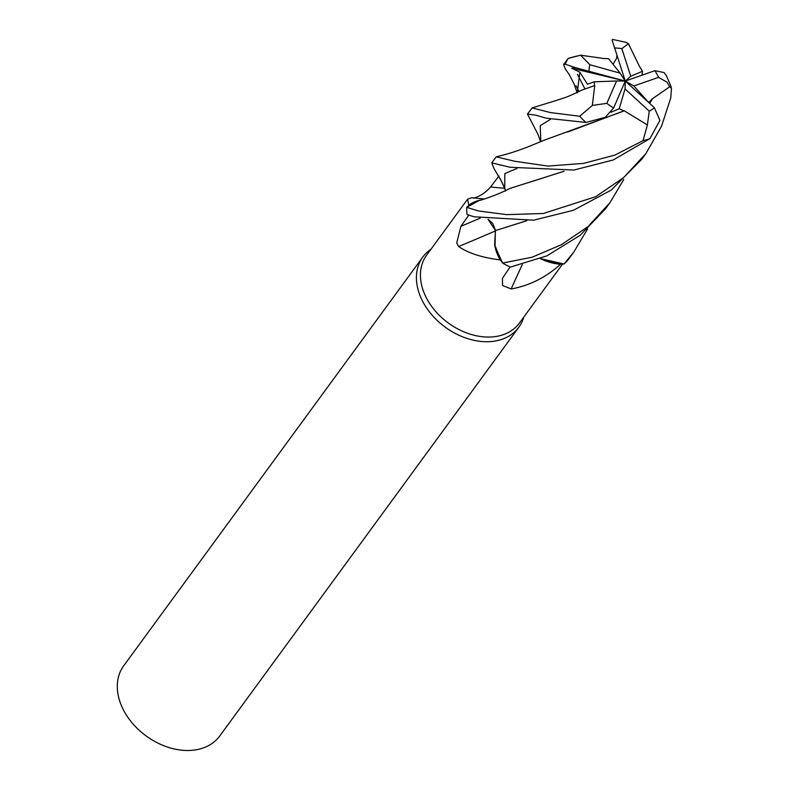 <?xml version="1.0" encoding="UTF-8"?>
<svg xmlns="http://www.w3.org/2000/svg" width="789" height="789" viewBox="0 0 789 789"><rect width="100%" height="100%" fill="white"/><g stroke="black" fill="none" stroke-linecap="round" stroke-linejoin="round"><path stroke-width="1.18" d="M495.522 230.418L492.77 223.474L488.154 219.342M526.746 220.772L495.393 230.595L495.028 246.415L502.494 262.924L500.729 260.232A57.489 41.906 36.2 0 0 500.739 260.242A57.489 41.906 36.2 0 1 500.216 259.916C482.207 257.658 468.341 253.2 458.626 246.533L456.703 242.943L460.904 226.305L468.893 215.002M587.588 228.938L573.711 252.224L564.027 263.99L540.495 258.634L563.869 263.999L560.9 263.99A57.489 41.906 36.2 0 0 560.91 263.98M480.333 200.14A45.456 33.138 36.2 0 0 468.745 205.15L467.581 199.203L426.612 255.192A57.489 41.906 36.2 0 0 422.786 289.297A57.489 41.906 36.2 0 0 468.035 333.431A57.489 41.906 36.2 0 0 519.399 323.086L562.616 264.019M560.535 264.256A57.489 41.906 36.2 0 0 560.9 263.99L543.67 260.104A45.456 33.138 36.2 0 0 560.535 264.256C545.84 277.491 529.37 285.726 511.144 288.961L502.563 285.49L502.425 278.369L510.108 266.919M430.972 249.245A59.471 43.356 36.2 0 0 422.815 257.036A59.471 43.356 36.2 0 0 418.851 292.315A59.471 43.356 36.2 0 0 465.658 337.968A59.471 43.356 36.2 0 0 518.797 327.267A59.471 43.356 36.2 0 0 523.758 317.139M422.815 257.036L123.695 665.808A59.471 43.356 36.2 0 0 119.731 701.086A59.471 43.356 36.2 0 0 166.548 746.739A59.471 43.356 36.2 0 0 219.687 736.048L518.797 327.267M540.426 258.654L543.67 260.104M522.308 264.621A1006.458 609.502 -73.7 0 0 511.144 288.961M500.137 178.501L504.694 188.275A12.851 9.36 -143.8 0 1 505.493 190.534L505.128 189.232M473.41 198.187C479.899 196.382 485.629 192.654 490.58 186.983L498.954 175.967M467.581 199.203L471.635 197.723L484.357 199.006M468.745 205.15A57.489 41.906 36.2 0 0 468.696 205.623L478.716 200.584L466.822 207.27L468.696 205.623M516.884 168.521L504.832 173.57L504.723 188.226L501.715 181.677L505.512 190.524M488.085 219.332L495.472 230.575L494.624 244.551A45.456 33.138 36.2 0 0 500.216 259.916M495.206 231.039A1006.458 172.071 -19.4 0 1 458.626 246.533M494.624 244.551L500.729 260.232M495.472 230.575L526.519 220.782M623.754 179.567L609.917 202.743L588.022 226.591L561.502 244.649L532.2 257.194L502.593 263.062L495.028 246.424L495.334 230.615M651.872 99.128L669.693 86.8L671.459 88.141L670.749 85.774L666.34 75.596L664.151 72.568L654.85 70.685L625.273 81.06L630.786 76.247L642.473 71.286L639.859 66.907M648.785 102.6L633.833 85.971L658.539 77.371L667.04 82.184L669.683 86.8M564.027 263.99A59.471 43.356 36.2 0 0 568.534 259.275L573.711 252.224M502.593 263.062A59.471 43.356 36.2 0 0 510.453 267.077L546.885 255.853L580.191 235.27L605.449 208.858L609.917 202.753M540.593 141.764L538.049 134.495L527.446 114.03L536.056 115.243L546.264 118.192L585.98 122.443L605.232 117.334L613.664 107.896L625.273 81.06L633.833 85.971M594.728 85.636L592.342 105.43L579.678 116.249L550.377 112.561L532.19 107.925L527.446 114.03M671.459 88.141L670.778 97.816L661.547 126.201L645.885 153.608L623.527 177.693L595.705 196.698L543.305 213.494L506.656 214.638L478.39 210.949L466.723 207.359A59.471 43.356 36.2 0 0 467.068 214.559L474.11 216.797L533.611 220.2L573.524 210.249L611.278 190.06L641.753 159.24L645.254 154.457M501.715 181.677L494.062 168.668L491.715 162.869L510.325 167.298L573.938 170.039L613.211 159.98L649.919 138.627L659.91 120.332L654.357 107.698L625.273 81.06L616.564 80.991L606.83 103.349L592.342 105.43M624.03 110.667L647.384 124.968L643.045 140.629L614.917 155.068L583.712 163.372L547.97 166.075L514.753 161.262L496.222 156.833L491.715 162.869M466.723 207.359L479.17 200.465M604.443 58.623L580.625 55.191L568.238 58.376L563.622 64.599L565.259 64.205L575.674 67.716L571.7 68.189L579.876 72.213L587.43 84.186L594.235 81.819L594.531 85.656M577.42 74.324L584.817 88.703M616.89 55.427L616.633 58.208L613.053 64.294M639.731 66.976L628.419 43.671L625.845 42.29L612.609 39.45L612.086 40.042L625.273 81.06L625.046 88.91L649.268 111.15L647.384 124.968M571.69 68.189L625.273 81.06L620.115 73.17L608.595 58.672L604.335 58.504M623.961 110.983L544.321 140.156L530.277 145.935C519.004 150.393 509.388 153.589 501.409 155.512L496.222 156.833M610.785 112.334L619.237 108.724L623.991 110.845L567.577 132.079M642.088 75.162L642.473 71.286M649.051 102.225L652.01 99.256L649.544 103.29M563.76 171.312L531.776 181.578M652.118 99.375L649.672 103.408M564.007 171.282L509.418 188.591C500.828 193.581 480.501 200.643 478.726 200.584M578.87 91.573L575.96 85.666M577.006 92.491L574.086 83.979L569.155 74.422L565.447 69.205L563.622 64.599M594.373 85.666L581.503 90.242C566.147 97.816 564.559 97.688 559.638 99.404L532.19 107.925M620.115 73.17L589.876 64.737L580.625 55.191M619.237 108.724L625.046 88.91M630.786 76.247L621.831 48.681L628.429 43.681M575.674 67.716L625.273 81.06M594.235 81.819L616.564 80.991M504.723 188.226L504.723 188.255A1003.716 454.523 52.2 0 1 490.58 186.983M480.176 218.149A1003.716 171.607 -19.4 0 1 460.904 226.305M658.539 77.371A39.647 28.907 36.2 0 0 654.85 70.685M579.678 116.249A59.471 43.356 36.2 0 0 585.98 122.443M643.045 140.629A59.471 43.356 36.2 0 0 649.919 138.627M550.466 119.326L540.228 125.648L540.85 141.665M579.876 72.213L577.301 92.343M649.268 111.15A39.647 28.907 36.2 0 0 654.357 107.698M568.238 58.376A59.471 43.356 36.2 0 0 565.259 64.205M589.876 64.737A39.647 28.907 36.2 0 0 589.008 71.01M621.831 48.681A39.647 28.907 36.2 0 0 614.463 48.011M606.83 103.349A39.647 28.907 36.2 0 0 613.664 107.896M576.69 56.088L568.751 58.208M500.611 165.157L497.05 164.122M505.325 191.185L505.532 190.267M577.735 92.126L577.223 92.915"/></g></svg>
